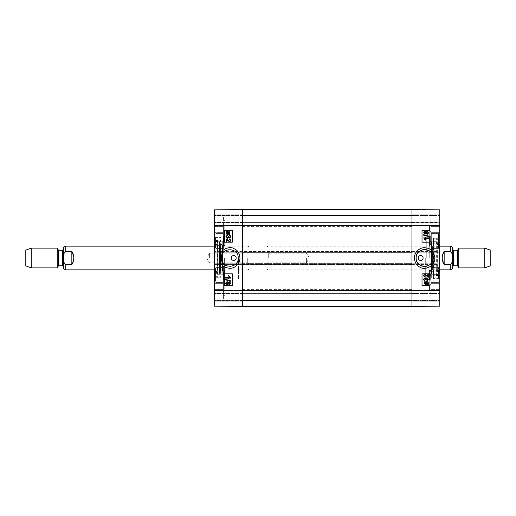 <?xml version="1.0" encoding="UTF-8"?>
<svg xmlns="http://www.w3.org/2000/svg" width="516" height="516" viewBox="0 0 516 516"><rect width="100%" height="100%" fill="white"/><g stroke="black" fill="none" stroke-linecap="round" stroke-linejoin="round"><path stroke-width="0.39" stroke-dasharray="2.58 1.94" d="M242.391 258L242.391 226.382L242.391 258M411.942 258L411.942 289.618L411.942 258M214.527 225.395L439.806 225.395L439.806 209.825L411.942 209.586L439.806 209.825L411.942 209.586L439.806 209.825L439.806 215.217L439.806 209.825L439.806 214.824L439.806 209.825L411.942 209.586L411.942 215.217L242.391 215.217L411.942 215.217L242.391 215.217L411.942 215.217L242.391 215.217L411.942 215.217L411.942 222.332L411.942 215.217L242.391 215.217L242.391 209.586L214.527 209.825L242.391 209.586L242.391 252.266L214.527 252.266L214.527 251.382L214.527 264.618L214.527 263.734L242.391 263.734L242.391 264.127L242.391 263.631L411.942 263.631L411.942 264.618L411.942 263.734L439.806 263.734L439.806 251.382L439.806 252.266L411.942 252.266L411.942 209.586L411.942 222.428L411.942 210.077L242.391 210.077L242.391 209.586L411.942 209.586L411.942 210.077L411.942 209.586L242.391 209.586L242.391 222.428L242.391 209.586L242.391 222.428L242.391 210.077L411.942 210.077L411.942 215.217L242.391 215.217L242.391 222.725L242.391 209.586L242.391 252.266L214.527 252.266L214.527 209.825L214.527 222.725L214.527 209.825L214.527 222.725L214.527 209.825L411.942 209.586L242.391 209.586L411.942 209.586L411.942 252.369L242.391 252.369L242.391 251.873L411.942 251.873L411.942 251.382L411.942 252.369L242.391 252.369L242.391 264.914L242.391 263.631L411.942 263.631L411.942 306.414L411.942 305.923L411.942 306.414L242.391 306.414L242.391 293.572L242.391 306.414L411.942 306.414L242.391 306.414L411.942 306.414L411.942 300.783L242.391 300.783L242.391 293.572L242.391 301.08L242.391 293.275L242.391 306.414L411.942 306.414L411.942 263.734L439.806 263.734L439.806 306.175L439.806 293.275L439.806 306.175L439.806 293.275L439.806 306.175L411.942 306.414L411.942 293.572L242.391 293.572L411.942 293.572L411.942 300.783L242.391 300.783L242.391 293.275L242.391 301.176L242.391 300.783L214.527 300.783L214.527 293.275L214.527 306.175L214.527 300.783L411.942 300.783L411.942 306.414L411.942 301.176L411.942 306.414L439.806 306.175L411.942 306.414L439.806 306.175L411.942 306.414L411.942 300.783L242.391 300.783L411.942 300.783L411.942 293.572L242.391 293.572L411.942 293.572L411.942 300.783L242.391 300.783L411.942 301.08L242.391 300.783L242.391 306.414L242.391 301.176L214.527 301.176L214.527 306.175L214.527 301.176L242.391 301.176L214.527 301.176L242.391 301.176L242.391 306.414L214.527 306.175L214.527 263.734L242.391 263.734L242.391 306.414L214.527 306.175L242.391 306.414L214.527 306.175L242.391 306.414L242.391 290.605L439.806 290.605M439.806 264.127L242.391 264.127L242.391 290.605L214.527 290.605M242.391 305.923L242.391 301.08L242.391 305.923L411.942 305.923L411.942 301.08L411.942 305.923L242.391 305.923M411.942 222.428L242.391 222.428L411.942 222.428M411.942 251.576L411.942 251.086L242.391 251.086L411.942 251.382L411.942 250.982L411.942 264.914L242.391 264.914L411.942 264.914L411.942 251.576L242.391 251.576M268.275 258L268.275 253.143L268.275 258M266.895 258L266.895 268.868L266.895 258M306.414 258L306.414 262.857L306.414 258M444.153 251.447L442.18 258L444.153 264.553L450.281 264.553L452.384 261.793L452.622 258L452.384 254.207L450.281 251.447L444.153 251.447L444.153 264.553M267.881 258L267.881 269.855L267.881 258M452.655 248.512L452.655 267.488M490.2 250.092L490.2 265.908M484.769 248.119L484.769 267.881M458.788 248.119L458.788 267.881M452.655 249.402L452.655 266.598M247.725 258L247.725 262.857L247.725 258M249.105 258L249.105 247.132L249.105 258M209.586 258L209.586 253.143L209.586 258M71.847 264.553L73.82 258L71.847 251.447L65.719 251.447L63.616 254.207L63.378 258L63.616 261.793L65.719 264.553L71.847 264.553L71.847 251.447M248.119 258L248.119 246.145L248.119 258M63.345 267.488L63.345 248.512M25.8 265.908L25.8 250.092M31.231 267.881L31.231 248.119M57.212 267.881L57.212 248.119M63.345 258L63.345 249.402L63.345 258M415.896 258L415.896 236.96L415.896 258M429.531 225.885L429.531 230.749L429.531 225.885M429.531 290.115L429.531 285.251L429.531 290.115M437.039 258L437.039 241.694L437.039 258M437.039 271.442L437.039 244.552L437.039 271.448L437.342 244.939L437.342 271.061L439.374 270.552L439.374 245.448L439.374 270.552L439.413 246.145L439.413 269.855L437.271 270.39L437.271 245.61L437.271 270.39L434.13 270.39L434.13 245.61L434.13 270.39L432.389 269.855L432.389 246.145L432.389 269.855L431.853 270.345L431.853 245.655L431.944 271.19L431.944 244.81L431.944 271.19L433.375 271.797L433.375 244.203L433.375 271.797L433.73 272.332L433.73 243.668L433.221 243.094L433.221 272.906L433.221 243.094L431.615 242.894L431.615 273.106L431.505 241.694L431.505 274.306L431.505 241.694L434.904 241.875L434.904 274.125L434.904 241.875L436.646 241.875L436.646 274.125L436.646 241.875L437.039 242.268L437.039 273.732L437.039 242.268M437.039 273.732L436.646 274.125L431.505 274.306L431.615 273.099L433.221 272.906L433.73 272.332L433.73 243.668L431.944 244.81L431.853 245.655L432.389 246.145L434.13 245.61L439.413 246.145L439.374 245.448L437.039 244.552M429.731 258L429.731 241.694L429.731 258M430.918 244.016L430.918 216.997L430.918 248.912L430.918 244.016L439.806 244.016L439.806 232.664L430.918 232.664L439.806 232.664L439.806 216.997L439.806 248.912L439.806 226.647L430.918 226.647L439.806 226.647L439.806 216.997L439.806 244.016L430.918 244.016M430.918 239.482L430.918 248.022L430.918 239.482M430.918 225.885L430.918 232.129L430.918 225.885M430.918 283.336L430.918 267.088L430.918 299.003L430.918 283.336L439.806 283.336L439.806 299.003L439.806 289.353L430.918 289.353L439.806 289.353L439.806 267.088L439.806 283.336L430.918 283.336M430.918 277.369L430.918 267.978L430.918 277.369M430.918 290.115L430.918 283.871L430.918 290.115M430.918 277.737L430.918 267.978L430.918 277.737M430.918 246.783L430.918 233.987L430.918 246.783M427.706 273.983L428.293 273.983L428.299 277.253M428.293 277.253L427.867 277.176M424.687 274.615L423.83 275.55L424.829 276.512L424.758 277.137M424.7 273.996L427.706 276.402M425.952 279.807L426.848 278.414M424.603 278.634L423.83 279.446L424.726 280.336L424.61 280.943M424.61 278.008L425.623 278.692M426.829 277.769L428.37 279.433L426.977 281.007M426.532 282.013L425.635 282.22L427.654 284.026L427.867 283.677M425.384 282.42L425.074 283.22L427.009 284.393M424.81 281.484L425.287 281.91L425.829 281.626M426.513 281.53C427.693 281.62 428.306 282.188 428.351 283.22L428.228 284.961M427.751 284.535L426.519 284.935M424.965 231.987L424.171 232.78L424.932 233.587M427.229 231.781L426.216 232.8L427.209 233.787M424.965 231.362L425.958 232.077M427.222 231.155L428.719 232.78L427.203 234.412M425.958 233.477L424.952 234.212M423.61 234.683L428.725 236.115L428.719 236.605M424.771 238.482L425.507 239.695L424.913 239.695M428.635 238.482L428.641 237.876L423.675 237.876M422.011 285.664L422.011 273.809M422.011 242.191L422.011 230.336M439.806 225.395L439.806 252.266L411.942 252.266L411.942 251.873L439.806 251.873M411.942 264.618L439.806 264.618L439.806 265.018L439.806 264.618L411.942 264.618L411.942 265.018L411.942 264.618L242.391 264.618L242.391 265.018L242.391 250.982L242.391 251.873L214.527 251.873M411.942 300.783L411.942 293.275L411.942 301.176L439.806 301.176L411.942 301.176L439.806 301.176L411.942 301.176L411.942 293.275L411.942 300.783L439.806 300.783L411.942 300.783M411.942 222.332L411.942 215.611L411.942 222.332L439.806 222.332L439.806 222.725L439.806 215.217L439.806 222.332L411.942 222.332M439.806 289.353L439.806 267.088L439.806 289.353M439.213 258L439.213 271.539L439.213 258M439.806 258L439.806 243.868L439.806 258M439.806 214.824L439.806 215.611L439.806 214.824L411.942 214.824L439.806 214.824M411.942 251.382L439.806 251.382L439.806 250.982L439.806 251.382L214.527 251.382L214.527 250.982L214.527 251.382L242.391 251.382M426.274 258L426.274 238.031L426.274 258M411.942 222.725L439.806 222.725L411.942 222.725M411.942 215.217L439.806 215.217L411.942 215.217M411.942 293.275L439.806 293.275L411.942 293.275M411.942 265.018L439.806 265.018L411.942 265.018M411.942 250.982L439.806 250.982L411.942 250.982M433.485 238.753L433.485 244.997L433.485 238.753L438.819 238.753L438.819 244.997L438.819 238.753M438.819 237.031L433.485 237.031M438.819 239.301L433.485 239.301M438.819 243.275L433.485 243.275M438.819 244.997L433.485 244.997M438.819 242.726L433.485 242.726M438.819 246.783L438.819 233.987L438.819 246.783M433.485 278.646L433.485 271.313L433.485 278.646L438.819 278.646L438.819 271.313L438.819 278.646M438.819 275.473L433.485 275.473M438.819 271.784L433.485 271.784M438.819 271.313L433.485 271.313M438.819 274.486L433.485 274.486M438.819 278.176L433.485 278.176M438.819 277.737L438.819 267.978L438.819 277.737M433.485 278.73L433.485 271.229L433.485 278.73L438.819 278.73L438.819 271.229L438.819 278.73M438.819 275.699L433.485 275.699M438.819 271.926L433.485 271.926M438.819 271.229L433.485 271.229M438.819 274.26L433.485 274.26M438.819 278.034L433.485 278.034M438.819 277.369L438.819 267.978L438.819 277.369M433.485 244.881L433.485 237.102L433.485 244.881L438.819 244.881L438.819 237.102L438.819 244.881M438.819 243.7L433.485 243.7M438.819 239.785L433.485 239.785M438.819 237.102L433.485 237.102M438.819 238.282L433.485 238.282M438.819 242.191L433.485 242.191M438.819 239.482L438.819 248.022L438.819 239.482M429.531 274.996L429.531 269.855L429.531 274.996M429.531 275.596L429.531 270.1L429.531 279.872L429.531 275.596L430.647 275.621L430.647 279.098L430.647 270.268A0.793 0.729 180 0 1 430.125 270.449L429.531 270.449M429.531 278.769L430.125 278.769L430.125 270.345A0.793 0.742 180 0 0 430.647 270.158L430.712 280.13L429.531 279.872L429.531 275.873L430.125 275.873L430.125 270.094L429.531 270.345L429.531 279.872L430.125 279.872L430.125 275.873L430.647 275.905L430.647 278.917A0.793 0.606 0 0 0 430.125 278.769L430.125 270.1L430.125 279.872L430.712 280.13L429.531 280.13L430.712 280.13L430.647 279.098A0.793 0.632 -0 0 0 430.125 278.943L429.531 278.943M430.647 270.158L429.531 269.855L430.692 269.855L429.531 270.345M430.673 274.996L430.647 275.905M429.531 275.873L429.531 270.094L430.686 269.855M429.531 241.004L429.531 246.145L429.531 241.004M430.647 243.21A0.793 0.342 180 0 0 430.125 243.126L430.125 236.07L429.531 236.07L429.531 245.868L429.531 236.07L430.125 236.083A0.793 0.787 180 0 0 430.647 235.883L430.647 243.92L430.647 235.883M430.647 242.546L430.647 235.993A0.793 0.774 0 0 1 430.125 236.18L429.531 236.18L429.531 245.874L429.531 244.345L430.125 244.345A0.793 0.535 -0 0 1 430.647 244.481L430.647 242.546L430.125 242.488L430.125 245.874L430.125 236.089L430.673 235.87L429.531 235.87L430.673 235.87L430.125 236.07L430.125 245.868L430.125 243.126L429.531 243.126M430.673 235.87L430.647 243.92A0.793 0.451 180 0 0 430.125 243.81L429.531 243.81M430.718 246.145L429.531 245.868L430.718 246.145M429.531 236.089L430.125 236.089L430.125 242.488L429.531 242.488M429.531 244.345L429.531 236.18M238.437 258L238.437 279.04L238.437 258M224.802 290.115L224.802 285.251L224.802 290.115M224.802 225.885L224.802 230.749L224.802 225.885M217.294 258L217.294 274.306L217.294 258M217.294 244.558L217.294 271.448L217.294 244.552L216.984 271.061L216.984 244.939L214.959 245.448L214.959 270.552L214.959 245.448L214.92 269.855L214.92 246.145L217.062 245.61L217.062 270.39L217.062 245.61L220.203 245.61L220.203 270.39L220.203 245.61L221.945 246.145L221.945 269.855L221.945 246.145L222.48 245.655L222.48 270.345L222.39 244.81L222.39 271.19L222.39 244.81L220.958 244.203L220.958 271.797L220.958 244.203L220.603 243.668L220.603 272.332L221.112 272.906L221.112 243.094L221.112 272.906L222.719 273.106L222.719 242.894L222.822 274.306L222.822 241.694L222.822 274.306L219.429 274.125L219.429 241.875L219.429 274.125L217.688 274.125L217.688 241.875L217.688 274.125L217.294 273.732L217.294 242.268L217.294 273.732M217.294 242.268L217.688 241.875L222.822 241.694L222.719 242.901L221.112 243.094L220.603 243.668L220.603 272.332L222.39 271.19L222.48 270.345L221.945 269.855L220.203 270.39L214.92 269.855L214.959 270.552L217.294 271.448M224.602 258L224.602 274.306L224.602 258M223.415 271.984L223.415 299.003L223.415 267.088L223.415 271.984L214.527 271.984L214.527 283.336L223.415 283.336L214.527 283.336L214.527 299.003L214.527 267.088L214.527 289.353L223.415 289.353L214.527 289.353L214.527 299.003L214.527 271.984L223.415 271.984M223.415 276.518L223.415 267.978L223.415 276.518M223.415 290.115L223.415 283.871L223.415 290.115M223.415 232.664L223.415 248.912L223.415 216.997L223.415 232.664L214.527 232.664L214.527 216.997L214.527 226.647L223.415 226.647L214.527 226.647L214.527 248.912L214.527 232.664L223.415 232.664M223.415 238.631L223.415 248.022L223.415 238.631M223.415 225.885L223.415 232.129L223.415 225.885M223.415 238.263L223.415 248.022L223.415 238.263M223.415 269.217L223.415 282.013L223.415 269.217M226.627 242.017L226.034 242.017L226.034 238.747L226.466 238.824M229.646 241.385L230.497 240.45L229.504 239.489M229.51 239.489L229.575 238.863M229.633 242.004L226.627 239.598M227.492 237.586L228.382 236.193M229.73 237.366L230.504 236.554L229.607 235.664L229.723 235.057M229.723 237.992L228.717 237.315M227.504 238.231L225.956 236.567L227.35 234.993M227.801 233.987L228.698 233.78L226.679 231.974L226.466 232.323M228.949 233.58L229.259 232.78L227.324 231.607M229.523 234.516L229.046 234.09L228.504 234.374M227.82 234.47C226.64 234.38 226.027 233.812 225.982 232.78L226.356 231.69L225.892 231.278M226.582 231.465L227.814 231.065M229.368 284.013L230.155 283.22L229.401 282.413M227.098 284.219L228.111 283.2L227.124 282.213M229.368 284.639L228.375 283.923M227.111 284.845L225.615 283.22L227.13 281.588M228.375 282.523L229.381 281.788M230.716 281.317L225.608 279.885L225.615 279.395M229.562 277.518L228.82 276.305L229.414 276.305M225.698 277.518L225.692 278.124L230.658 278.124M232.323 230.336L232.323 242.191M232.323 273.809L232.323 285.664M222.119 261.676A8.462 8.462 0 0 1 234.335 250.892A8.462 8.462 0 0 1 236.225 263.437A8.462 8.462 0 0 1 223.538 263.76M214.527 264.127L242.391 264.127L242.391 264.618L214.527 264.618L214.527 265.018L214.527 264.618L242.391 264.618M214.527 226.647L214.527 248.912L214.527 226.647M215.114 258L215.114 244.461L215.114 258M214.527 258L214.527 272.132L214.527 258M228.059 258L228.059 277.969L228.059 258M242.391 293.275L214.527 293.275L242.391 293.275M242.391 222.725L214.527 222.725L242.391 222.725M242.391 215.217L214.527 215.217L242.391 215.217M242.391 209.586L214.527 209.825L242.391 209.586M242.391 250.982L214.527 250.982L242.391 250.982M242.391 265.018L214.527 265.018L242.391 265.018M220.848 277.247L220.848 271.003L220.848 277.247L215.514 277.247L215.514 271.003L215.514 277.247M215.514 278.969L220.848 278.969M215.514 276.699L220.848 276.699M215.514 272.725L220.848 272.725M215.514 271.003L220.848 271.003M215.514 273.274L220.848 273.274M215.514 269.217L215.514 282.013L215.514 269.217M220.848 237.354L220.848 244.687L220.848 237.354L215.514 237.354L215.514 244.687L215.514 237.354M215.514 240.527L220.848 240.527M215.514 244.216L220.848 244.216M215.514 244.687L220.848 244.687M215.514 241.514L220.848 241.514M215.514 237.824L220.848 237.824M215.514 238.263L215.514 248.022L215.514 238.263M220.848 237.27L220.848 244.771L220.848 237.27L215.514 237.27L215.514 244.771L215.514 237.27M215.514 240.301L220.848 240.301M215.514 244.074L220.848 244.074M215.514 244.771L220.848 244.771M215.514 241.74L220.848 241.74M215.514 237.966L220.848 237.966M215.514 238.631L215.514 248.022L215.514 238.631M220.848 271.119L220.848 278.898L220.848 271.119L215.514 271.119L215.514 278.898L215.514 271.119M215.514 272.3L220.848 272.3M215.514 276.215L220.848 276.215M215.514 278.898L220.848 278.898M215.514 277.718L220.848 277.718M215.514 273.809L220.848 273.809M215.514 276.518L215.514 267.978L215.514 276.518M224.802 241.004L224.802 246.145L224.802 241.004M224.802 240.404L224.802 245.9L224.802 236.128L224.802 240.404L223.686 240.379L223.686 236.902L223.634 246.145L224.802 246.145L223.641 246.145L223.686 240.379L223.686 245.732A0.793 0.729 0 0 1 224.208 245.552L224.802 245.552M224.802 237.231L224.208 237.231L224.208 245.655A0.793 0.742 -0 0 0 223.686 245.842L223.615 235.87L224.802 236.128L224.802 240.127L224.208 240.127L224.208 245.906L224.802 245.655L224.802 236.128L224.208 236.128L224.208 240.127L223.686 240.095L223.686 237.083A0.793 0.606 180 0 0 224.208 237.231L224.208 245.9L224.208 236.128L223.621 235.87L224.802 235.87L223.615 235.87L223.686 236.902A0.793 0.632 180 0 0 224.208 237.057L224.802 237.057M223.686 245.842L224.802 245.655M223.66 241.004L223.686 240.095M224.802 240.127L224.802 245.906L223.647 246.145M224.802 274.996L224.802 269.855L224.802 274.996M223.686 272.79A0.793 0.342 0 0 0 224.208 272.874L224.208 279.93L224.802 279.93L224.802 270.132L224.802 279.93L224.208 279.917A0.793 0.787 -0 0 0 223.686 280.117L223.686 272.08L223.686 280.117L224.802 280.13L223.654 280.13L223.686 272.08A0.793 0.451 0 0 0 224.208 272.19L224.802 272.19M223.68 280.13L224.208 279.93L224.208 270.132L224.208 272.874L224.802 272.874M224.802 271.655L224.208 271.655L224.208 279.911L224.208 271.655A0.793 0.535 180 0 1 223.686 271.519L223.686 273.454L224.802 273.512L224.802 270.126L224.802 279.911L224.802 273.512M224.802 279.82L224.208 279.82A0.793 0.774 180 0 0 223.686 280.007L223.686 273.454M223.615 269.855L224.802 270.132L223.615 269.855M411.942 210.077L242.391 210.077L411.942 210.077M411.942 214.92L242.391 214.92L411.942 214.92M411.942 301.08L242.391 301.08L411.942 301.08M411.942 221.938L242.391 221.938L411.942 221.938M411.942 215.514L242.391 215.514L411.942 215.514M411.942 252.072L242.391 252.072M411.942 294.062L242.391 294.062L411.942 294.062M411.942 300.486L242.391 300.486L411.942 300.486M411.942 263.928L242.391 263.928M411.942 264.424L242.391 264.424M450.281 246.145L450.281 251.447M450.281 264.553L450.281 269.855M457.821 249.802L457.821 266.198M457.137 250.195L457.137 265.805M453.441 250.195L453.441 265.805M65.719 269.855L65.719 264.553M65.719 251.447L65.719 246.145M58.179 266.198L58.179 249.802M58.863 265.805L58.863 250.195M62.559 265.805L62.559 250.195M439.806 271.984L430.918 271.984L439.806 271.984M439.806 278.008L430.918 278.008L439.806 278.008M439.806 237.992L430.918 237.992L439.806 237.992M425.294 258L425.294 278.956L425.294 258M411.942 215.611L439.806 215.611L411.942 215.611M411.942 293.668L439.806 293.668L411.942 293.668M411.942 300.389L439.806 300.389L411.942 300.389M438.426 247.106L438.426 233.593L438.426 247.106M431.312 247.106L431.312 233.593L431.312 247.106M438.426 277.892L438.426 267.585L438.426 277.892M431.312 277.892L431.312 267.585L431.312 277.892M438.426 277.498L438.426 267.585L438.426 277.498M431.312 277.498L431.312 267.585L431.312 277.498M438.426 239.392L438.426 248.415L438.426 239.392M431.312 239.392L431.312 248.415L431.312 239.392M214.527 244.016L223.415 244.016L214.527 244.016M214.527 237.992L223.415 237.992L214.527 237.992M214.527 278.008L223.415 278.008L214.527 278.008M229.04 258L229.04 237.044L229.04 258M242.391 293.668L214.527 293.668L242.391 293.668M242.391 300.389L214.527 300.389L242.391 300.389M242.391 222.332L214.527 222.332L242.391 222.332M242.391 215.611L214.527 215.611L242.391 215.611M242.391 214.824L214.527 214.824L242.391 214.824M215.907 268.894L215.907 282.407L215.907 268.894M223.022 268.894L223.022 282.407L223.022 268.894M215.907 238.108L215.907 248.415L215.907 238.108M223.022 238.108L223.022 248.415L223.022 238.108M215.907 238.502L215.907 248.415L215.907 238.502M223.022 238.502L223.022 248.415L223.022 238.502M215.907 276.608L215.907 267.585L215.907 276.608M223.022 276.608L223.022 267.585L223.022 276.608M411.942 226.382L242.391 226.382M411.942 289.618L242.391 289.618M266.895 264.244L268.275 262.857L306.414 262.857L309.336 258L306.414 253.143L268.275 253.143L266.895 251.756M439.806 246.145L267.881 246.145L266.895 247.132M439.806 269.855L267.881 269.855L266.895 268.868M249.105 251.756L247.725 253.143L209.586 253.143L206.664 258L209.586 262.857L247.725 262.857L249.105 264.244M214.527 269.855L248.119 269.855L249.105 268.868M214.527 246.145L248.119 246.145L249.105 247.132M429.731 274.306L437.039 274.306M429.731 241.694L437.039 241.694M429.531 230.749L430.918 232.129L429.531 230.749M429.531 221.029L430.918 219.648L429.531 221.029M429.531 294.971L430.918 296.352L429.531 294.971M429.531 285.251L430.918 283.871L429.531 285.251M439.806 299.003L430.918 299.003L439.806 299.003M439.806 267.088L430.918 267.088L439.806 267.088M439.806 248.912L430.918 248.912L439.806 248.912M439.806 216.997L430.918 216.997L439.806 216.997M437.039 271.539L439.213 271.539L439.806 272.132M437.039 244.461L439.213 244.461L439.806 243.868M415.896 241.095L425.294 241.011L426.274 240.024M415.896 274.905L425.294 274.989L426.274 275.976M415.896 279.04L425.294 278.956L426.274 277.969M415.896 236.96L425.294 237.044L426.274 238.031M415.896 271.835L429.731 271.835M415.896 244.165L429.731 244.165M438.426 233.593L438.819 233.987L438.426 233.593L431.312 233.593L430.918 233.987L431.312 233.593L438.426 233.593M438.426 248.415L438.819 248.022L438.426 248.415L431.312 248.415L430.918 248.022L431.312 248.415L438.426 248.415M438.426 282.407L438.819 282.013L438.426 282.407L431.312 282.407L430.918 282.013L431.312 282.407L438.426 282.407M438.426 267.585L438.819 267.978L438.426 267.585L431.312 267.585L430.918 267.978L431.312 267.585L438.426 267.585M224.602 241.694L217.294 241.694M224.602 274.306L217.294 274.306M224.802 285.251L223.415 283.871L224.802 285.251M224.802 294.971L223.415 296.352L224.802 294.971M224.802 221.029L223.415 219.648L224.802 221.029M224.802 230.749L223.415 232.129L224.802 230.749M214.527 216.997L223.415 216.997L214.527 216.997M214.527 248.912L223.415 248.912L214.527 248.912M214.527 267.088L223.415 267.088L214.527 267.088M214.527 299.003L223.415 299.003L214.527 299.003M217.294 244.461L215.114 244.461L214.527 243.868M217.294 271.539L215.114 271.539L214.527 272.132M238.437 274.905L229.04 274.989L228.059 275.976M238.437 241.095L229.04 241.011L228.059 240.024M238.437 236.96L229.04 237.044L228.059 238.031M238.437 279.04L229.04 278.956L228.059 277.969M238.437 244.165L224.602 244.165M238.437 271.835L224.602 271.835M215.907 282.407L215.514 282.013L215.907 282.407L223.022 282.407L223.415 282.013L223.022 282.407L215.907 282.407M215.907 267.585L215.514 267.978L215.907 267.585L223.022 267.585L223.415 267.978L223.022 267.585L215.907 267.585M215.907 233.593L215.514 233.987L215.907 233.593L223.022 233.593L223.415 233.987L223.022 233.593L215.907 233.593M215.907 248.415L215.514 248.022L215.907 248.415L223.022 248.415L223.415 248.022L223.022 248.415L215.907 248.415M224.802 279.911L223.66 280.13"/><path stroke-width="0.77" d="M242.391 209.586L411.942 209.586L411.942 225.395L411.942 209.586L439.806 209.825L439.806 306.175L411.942 306.414L411.942 225.395L411.942 306.414L242.391 306.414L242.391 209.586L214.527 209.825L214.527 306.175L242.391 306.414L242.391 209.586M444.153 264.553C441.541 260.187 441.541 255.813 444.153 251.447L450.281 251.447C453.757 253.801 453.757 262.199 450.281 264.553L444.153 264.553L444.153 251.447M450.281 264.553L450.281 269.855C451.719 269.72 452.513 268.926 452.655 267.488L452.655 248.512C452.513 247.074 451.719 246.28 450.281 246.145L439.806 246.145M484.769 267.881L490.2 265.908L490.2 250.092L484.769 248.119L458.788 248.119L458.788 267.881L484.769 267.881L484.769 248.119M452.655 266.598L452.655 249.402L453.441 250.195L453.441 265.805L452.655 266.598M71.847 251.447C74.459 255.813 74.459 260.187 71.847 264.553L65.719 264.553C62.242 262.199 62.242 253.801 65.719 251.447L71.847 251.447L71.847 264.553M65.719 251.447L65.719 246.145C64.281 246.28 63.487 247.074 63.345 248.512L63.345 267.488C63.487 268.926 64.281 269.72 65.719 269.855L214.527 269.855M31.231 248.119L25.8 250.092L25.8 265.908L31.231 267.881L57.212 267.881L57.212 248.119L31.231 248.119L31.231 267.881M428.299 273.983L428.299 277.253L424.694 274.615L423.842 275.55L424.829 276.512L424.765 277.137L423.339 275.531L424.707 273.996L427.712 276.408L427.712 273.983L428.299 273.983M428.299 277.253L424.687 274.615M428.293 277.253L427.867 277.176L428.293 277.253M424.758 277.137L423.333 275.531L424.7 273.996M427.706 276.402L427.706 273.983M426.977 281.007L426.9 280.401L427.88 279.433L426.848 278.414L425.958 279.807L424.61 278.634L423.836 279.446L424.726 280.336L424.616 280.943L423.339 279.459L424.616 278.008L425.623 278.692L426.835 277.769L428.383 279.433L426.99 281.007L426.906 280.401L427.874 279.433L426.842 278.414M425.952 279.807L424.603 278.634M424.61 280.943L423.333 279.459L424.61 278.008M425.616 278.692L426.829 277.769M427.654 284.026L427.945 283.232L427.661 284.026L425.642 282.22L426.532 282.013L427.951 283.232L426.526 282.013M425.39 282.42L427.416 284.232L425.39 282.426L425.081 283.22L426.519 284.445L427.416 284.232L426.519 284.445M426.526 284.935L426.519 284.935C425.339 284.858 424.72 284.29 424.674 283.226L424.816 281.484L425.294 281.91L426.519 281.53C427.7 281.62 428.312 282.188 428.357 283.22L428.235 284.961L427.758 284.535L426.526 284.935C425.345 284.858 424.726 284.29 424.681 283.226L424.816 281.484M425.287 281.91L426.513 281.53M427.751 284.535L428.235 284.961M424.926 233.587L425.719 232.78L424.932 233.587L424.178 232.78L424.965 231.987L425.726 232.78L424.958 231.987M427.209 233.787L428.222 232.78L427.216 233.787L426.222 232.8L427.235 231.781L428.228 232.78L427.229 231.781M424.952 234.212L423.681 232.793L424.971 231.362L425.964 232.09L427.229 231.155L428.725 232.78L427.209 234.412L425.964 233.464L424.958 234.212L423.675 232.793L424.965 231.362M425.952 232.09L427.222 231.155M427.203 234.412L425.952 233.464M428.719 236.605L423.61 235.173L423.617 234.683L428.725 236.115L428.725 236.605L423.617 235.173L423.61 234.683M428.641 238.482L424.778 238.482L425.507 239.695L424.92 239.695L423.681 237.876L428.641 237.876L428.641 238.482L424.778 238.482M424.913 239.695L423.675 237.876M422.023 285.664L429.918 285.664L429.918 273.809L422.023 273.809L429.925 273.809L429.925 285.664L422.023 285.664L422.023 273.809M422.023 242.191L429.918 242.191L429.918 230.336L422.023 230.336L429.925 230.336L429.925 242.191L422.023 242.191L422.023 230.336M420.643 260.47L420.637 260.47A2.47 2.47 0 0 1 418.502 256.768A2.47 2.47 0 0 1 422.778 256.768A2.47 2.47 0 0 1 420.637 260.47L420.643 260.47M416.128 258C415.619 247.087 433.582 247.08 433.04 258C433.569 268.907 415.625 268.926 416.128 258M434.846 258C433.692 249.37 429.073 248.267 424.758 247.738C421.314 247.261 414.78 250.518 414.348 257.703C414.709 262.638 416.664 265.83 420.205 267.275C423.849 270.178 434.827 267.288 434.846 258M433.053 258A8.462 8.462 0 0 1 420.359 265.327A8.462 8.462 0 0 1 420.359 250.673A8.462 8.462 0 0 1 433.053 258M226.034 242.017L226.034 238.747L229.639 241.385L230.491 240.45L229.504 239.489L229.568 238.863L230.994 240.469L229.62 242.004L226.621 239.592L226.621 242.017L226.034 242.017M226.04 238.747L229.646 241.385M229.633 242.004L231 240.469L229.568 238.863M226.627 239.598L226.627 242.017M227.343 234.993L227.433 235.599L226.453 236.567L227.485 237.586L228.375 236.193L229.723 237.366L230.497 236.554L229.607 235.664L229.71 235.057L230.994 236.541L229.71 237.992L228.711 237.308L227.498 238.231L225.95 236.567L227.343 234.993L227.421 235.599L226.46 236.567L227.492 237.586M229.73 237.366L228.375 236.193M229.723 235.057L231 236.541L229.723 237.992M228.717 237.308L227.504 238.231M226.679 231.974L226.466 232.323L226.672 231.974L228.691 233.78L227.801 233.987L226.376 232.768L226.46 232.323L226.389 232.768L227.808 233.987M228.943 233.58L226.917 231.768L228.943 233.574L229.252 232.78L227.311 231.607L227.814 231.555M227.814 231.065C228.994 231.142 229.614 231.71 229.659 232.774L229.517 234.516L229.04 234.09L227.814 234.47C226.634 234.38 226.021 233.812 225.976 232.78L226.092 231.039L226.576 231.465L227.808 231.065C228.988 231.142 229.607 231.71 229.652 232.774L229.523 234.516M229.046 234.09L227.814 234.47M226.098 231.039L226.576 231.465M229.401 282.413L230.149 283.22L229.362 284.013L228.601 283.22L229.401 282.413L228.614 283.22L229.368 284.013M227.124 282.213L226.111 283.22L227.117 282.213L228.104 283.2L227.092 284.219L226.105 283.22L227.098 284.219M229.375 281.788L230.646 283.207L229.362 284.639L228.369 283.91L227.105 284.845L225.608 283.22L227.117 281.588L228.369 282.536L229.381 281.788L230.658 283.207L229.368 284.639M228.375 283.91L227.111 284.845M228.375 282.536L227.117 281.588M225.615 279.395L230.716 280.827L230.71 281.317L225.608 279.885L225.608 279.395L230.71 280.827L230.716 281.317M225.692 277.518L229.555 277.518L228.82 276.305L229.407 276.305L230.646 278.124L225.692 278.124L225.692 277.518L229.555 277.518M230.658 278.124L229.407 276.305M232.31 230.336L224.415 230.336L224.415 242.191L232.31 242.191L224.402 242.191L224.402 230.336L232.31 230.336L232.31 242.191M232.31 273.809L224.415 273.809L224.415 285.664L232.31 285.664L224.402 285.664L224.402 273.809L232.31 273.809L232.31 285.664M233.69 255.53L233.69 255.53A2.47 2.47 0 0 1 235.831 259.232A2.47 2.47 0 0 1 231.555 259.232A2.47 2.47 0 0 1 233.69 255.53L233.69 255.53M238.205 258C238.715 268.913 220.751 268.92 221.293 258C220.764 247.093 238.708 247.074 238.205 258M219.481 258C220.642 266.63 225.26 267.733 229.575 268.262C233.019 268.739 239.553 265.482 239.985 258.297C239.618 253.362 237.67 250.17 234.129 248.725C230.478 245.822 219.506 248.712 219.481 258M223.538 263.76A8.462 8.462 0 0 1 222.119 261.676M214.527 290.605L439.806 290.605M214.527 225.395L439.806 225.395M450.281 251.447L450.281 246.145M457.821 249.802L457.137 250.195L457.137 265.805L457.821 266.198L457.821 249.802L458.788 248.119M65.719 264.553L65.719 269.855M58.179 266.198L58.863 265.805L58.863 250.195L58.179 249.802L58.179 266.198L57.212 267.881M58.863 250.195L62.559 250.195L62.559 265.805L63.345 266.598M450.281 269.855L439.806 269.855M457.821 266.198L458.788 267.881M457.137 250.195L453.441 250.195M457.137 265.805L453.441 265.805M65.719 246.145L214.527 246.145M58.179 249.802L57.212 248.119M58.863 265.805L62.559 265.805M62.559 250.195L63.345 249.402"/></g></svg>
